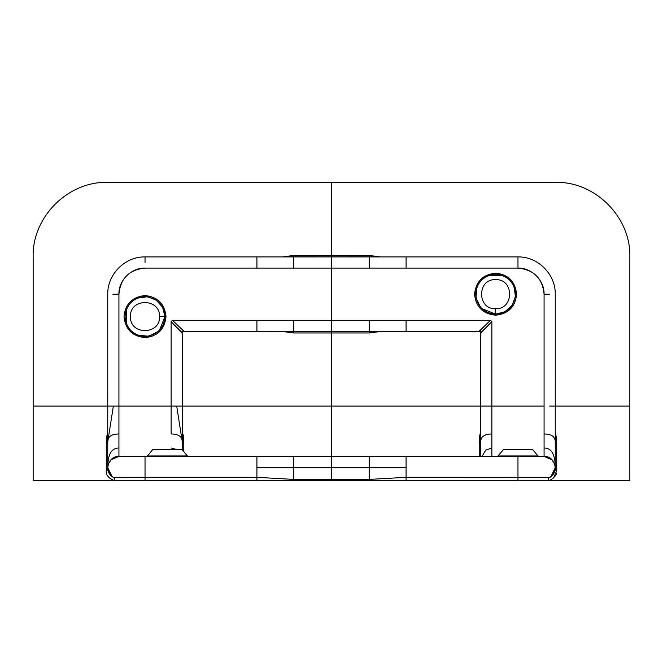 <?xml version="1.0" encoding="UTF-8"?>
<svg xmlns="http://www.w3.org/2000/svg" width="663" height="663" viewBox="0 0 663 663"><rect width="100%" height="100%" fill="white"/><g stroke="black" fill="none" stroke-linecap="round" stroke-linejoin="round"><path stroke-width="0.99" d="M491.092 456.459L491.863 456.434L491.863 321.671L481.363 332.155L480.02 330.812L478.802 331.5L490.504 320.312L480.02 330.812L481.363 332.155L480.675 333.373C481.181 331.575 480.559 330.953 478.802 331.5L406.087 331.5L406.087 320.312L406.087 331.5L369.482 331.5L369.482 320.312L490.504 320.312L331.5 320.312L331.5 268.101L517.969 268.101L517.969 262.573M486.294 406.087L491.863 406.087L491.863 321.671L490.504 320.312L491.863 321.671L480.675 333.373L480.675 406.087L544.074 406.087L544.074 433.975C551.533 434.025 555.263 436.702 555.263 442.006L555.263 467.622C555.196 471.691 553.323 474.923 549.644 477.327L550.994 476.407L555.263 467.622C555.263 454.536 551.533 447.997 544.074 448.014L544.074 433.975C551.533 434.025 555.263 436.702 555.263 442.006L555.246 442.395M406.087 458.514L406.087 477.327L369.482 479.39L369.482 467.622L406.087 467.622L369.482 467.622L369.482 456.434L517.969 456.434L517.969 477.327L549.644 477.327L550.994 476.407M549.644 406.087L555.263 406.087L555.263 440.307L555.263 406.087L629.85 406.087L629.85 480.675L331.5 480.675L331.5 479.39L293.518 479.39L256.913 477.327L256.913 480.675L256.913 477.327L293.518 479.39L293.518 467.622L256.913 467.622L293.518 467.622L293.518 480.675L293.518 479.39L369.482 479.39L369.482 480.675L369.482 479.39L331.5 479.39L331.5 467.622L369.482 467.622L369.482 479.39L406.087 477.327L406.087 456.434M370.725 256.913L517.969 256.913C537.884 256.498 555.677 274.291 555.254 294.206L555.263 406.087L629.85 406.087L629.85 256.913C630.869 217.05 595.134 181.306 555.263 182.325L331.5 182.325L331.5 255.462L369.482 255.462L369.482 256.763L331.5 256.763L331.5 255.462L369.482 255.462L380.371 256.913L369.482 255.462L369.482 256.763L374.264 256.755L331.5 256.763L331.5 320.312L172.496 320.312L184.198 331.5L172.496 320.312L171.137 321.671L172.496 320.312L256.913 320.312L256.913 325.881M256.913 456.434L293.518 456.434L293.518 467.622L331.5 467.622L293.518 467.622L293.518 456.434L369.482 456.434L369.482 467.622L331.5 467.622L331.5 406.087L480.675 406.087L480.675 442.006C480.675 436.702 484.404 434.025 491.863 433.975L491.863 406.087L544.074 406.087L544.074 456.434L145.031 456.434L145.031 477.327L145.031 456.434L118.926 456.434L256.913 456.434L256.913 477.327L145.031 477.327L145.031 480.675L113.356 480.675C114.484 480.576 105.16 477.377 106.287 470.606L106.287 470.995M380.33 331.5L369.482 332.959L369.482 331.5L406.087 331.5L370.725 331.5M380.371 331.5L369.482 332.959L331.5 332.959L369.482 332.959L369.482 331.657L293.518 331.5L293.518 320.312L293.518 331.657L256.913 331.5L331.5 331.5L331.5 320.312L369.482 320.312L369.482 331.5L331.5 331.5L374.264 331.657L331.5 331.657L331.5 406.087L480.675 406.087L480.675 440.307M549.536 477.385L406.087 477.327L406.087 480.675L406.087 477.327L517.969 477.327L517.969 480.675L517.969 456.434L544.074 456.434L544.074 448.014C551.533 447.997 555.263 454.536 555.263 467.622L555.171 466.205M108.351 471.269L107.737 467.622L107.737 406.087L33.15 406.087L33.15 256.913C32.131 217.05 67.866 181.306 107.737 182.325L331.5 182.325L331.5 255.462L293.518 255.462L293.518 256.763L331.5 256.763L331.5 255.462L293.518 255.462L293.518 256.913L369.482 256.913L369.482 268.101L369.482 256.913L331.5 256.913L331.5 268.101L517.969 268.101C533.823 269.65 542.525 278.352 544.074 294.206C544.505 280.474 531.701 267.67 517.969 268.101L517.969 256.913M406.087 480.675L549.644 480.675L553.182 478.131L555.967 475.04L556.58 473.117M406.087 256.913L406.087 268.101M555.263 440.307L555.263 442.006L556.713 443.539L556.713 442.859M480.675 431.746L479.225 443.539L480.675 442.006L480.675 456.434M552.122 475.388L554.318 472.106M554.707 464.15L551.79 459.525M550.696 458.605L547.572 457.006L550.688 458.597M552.163 475.346L554.309 472.139M554.699 464.141L551.807 459.542M480.642 431.862L479.739 435.591L479.225 443.539L479.225 456.434L479.225 443.539L480.675 442.006C480.675 436.702 484.404 434.025 491.863 433.975L491.863 448.014L485.73 450.119L482.001 456.434L485.73 450.119L491.863 448.014L491.863 456.434M549.644 294.206L544.074 294.206L544.074 406.087L544.074 294.206L544.771 294.206M553.58 477.816L556.713 470.606L555.362 469.653L555.263 467.622L554.997 470.026M550.588 479.879L552.262 478.785M556.713 470.606L556.713 443.539L556.713 470.606C555.611 470.796 555.122 469.802 555.263 467.622C553.704 473.763 551.831 476.995 549.644 477.327C559.531 472.487 555.064 455.721 544.074 456.434L552.105 459.84C548.417 457.08 545.732 455.945 544.074 456.434M556.572 438.74L555.263 431.746L556.713 443.539L555.263 442.006M113.464 477.385L145.031 477.327L113.356 477.327C103.469 472.487 107.936 455.721 118.926 456.434L118.926 406.087L33.15 406.087L33.15 480.675L331.5 480.675L331.5 406.087L182.325 406.087L182.325 442.006C182.325 436.702 178.596 434.025 171.137 433.975L171.137 406.087L171.137 433.975C178.596 434.025 182.325 436.702 182.325 442.006L182.325 406.087L118.926 406.087L171.137 406.087L171.137 321.671L181.637 332.155L182.98 330.812L181.637 332.155L182.325 333.373L182.325 406.087L331.5 406.087L331.5 332.959L293.518 332.959L293.518 331.657L331.5 331.657L331.5 332.959L293.518 332.959L282.629 331.5M554.765 464.332L552.105 459.84M495.584 315.174C508.289 313.906 515.3 306.919 516.601 294.215C515.292 281.485 508.281 274.474 495.584 273.181C482.888 274.474 475.885 281.485 474.567 294.215C475.877 306.919 482.879 313.906 495.584 315.174C508.33 313.872 515.333 306.886 516.601 294.215C515.275 281.477 508.272 274.474 495.584 273.181C482.904 274.474 475.901 281.477 474.567 294.215C475.835 306.886 482.846 313.872 495.584 315.174L495.584 314.138L504.8 311.809L511.993 305.544L515.416 296.701L514.248 287.286M176.317 449.406L171.137 448.014L176.317 449.406M171.137 456.434L171.908 456.459M145.031 262.531C145.031 264.628 145.031 264.628 145.031 262.531C145.031 264.628 145.031 264.628 145.031 262.531L145.031 256.913C125.116 256.498 107.323 274.291 107.746 294.206L107.737 442.006C107.737 436.702 111.467 434.025 118.926 433.975L118.926 448.014C111.467 447.997 107.737 454.528 107.737 467.622L107.737 467.506M106.494 438.086L107.737 431.746L106.287 443.539L107.737 442.006L113.356 406.096L118.926 406.087L118.926 294.206C118.495 280.474 131.299 267.67 145.031 268.101L331.5 268.101L145.031 268.101C129.177 269.65 120.475 278.352 118.926 294.206L112.909 294.206M110.837 475.338L108.691 472.139M108.301 464.141L111.21 459.534L108.293 464.15M115.528 456.964L112.296 458.614L115.635 456.931M115.992 456.832L118.926 456.434L118.926 448.014C111.467 447.997 107.737 454.528 107.737 467.622A11.188 11.188 -90 0 0 113 477.111M110.887 475.388L108.682 472.106M116.116 456.799L118.743 456.434M288.736 331.657L293.518 331.657L288.736 331.657M145.031 256.913L293.518 256.913L293.518 268.101L293.518 256.913L256.913 256.913L256.913 268.101M292.275 331.5L256.913 331.5L256.913 320.312L331.5 320.312L331.5 331.5M282.67 331.5L293.518 332.959L293.518 331.657L331.5 331.657M331.5 256.913L288.736 256.755L331.5 256.763M293.518 255.462L282.629 256.913L293.518 255.462M256.913 480.675L145.031 480.675L145.031 477.327L256.913 477.327M182.325 449.879L182.325 442.006L182.342 443.646L182.325 442.006L183.784 443.539L183.784 451.619L183.775 443.539L182.325 442.006L176.706 406.096L171.137 406.087L171.137 321.671L182.325 333.373C181.728 331.575 182.358 330.953 184.198 331.5L256.913 331.5M112.975 477.095L109.354 473.407M113.356 294.206L118.926 294.206L118.926 433.975C111.467 434.025 107.737 436.702 107.737 442.006L107.721 443.646L107.737 442.006L106.287 443.539L106.287 470.606C107.389 470.796 107.878 469.802 107.737 467.622L107.837 466.172M146.415 456.434L188.433 456.434L187.389 455.945L147.435 455.945L187.389 455.945L181.935 449.406L152.896 449.406L147.435 455.945L146.399 456.434M182.325 431.746L183.784 443.539L183.261 435.591L182.325 431.754M106.403 472.959L107.033 475.04L109.818 478.131L113.812 480.642M113.348 477.319L111.989 476.399L107.737 467.614C107.878 469.802 107.389 470.796 106.287 470.606L106.287 443.539M113.356 477.327C115.304 479.341 115.304 480.46 113.356 480.675L113.423 480.675M165.999 316.591C164.731 303.886 157.744 296.875 145.04 295.574C132.31 296.883 125.299 303.894 124.006 316.591C125.299 329.287 132.31 336.29 145.04 337.608C157.744 336.298 164.731 329.296 165.999 316.591C164.697 303.845 157.711 296.842 145.04 295.574C132.31 296.9 125.299 303.903 124.006 316.591C125.299 329.271 132.31 336.274 145.04 337.608C157.711 336.34 164.697 329.329 165.999 316.591L164.963 316.591L162.634 307.375L156.369 300.182L147.534 296.759L138.119 297.927M108.235 464.332L110.895 459.84L118.926 456.434C117.21 455.962 114.533 457.097 110.895 459.84M512.93 284.46L510.087 280.54M509.283 279.728L504.551 276.396M502.62 275.543L488.548 275.543M486.625 276.396L481.893 279.728M481.089 280.54L478.247 284.46M476.929 287.286L475.951 297.936L480.75 307.499M481.802 308.568L495.584 314.138C483.758 313.11 477.103 306.48 475.611 294.239C476.863 282.14 483.518 275.468 495.584 274.217C507.651 275.468 514.314 282.14 515.565 294.239C514.074 306.48 507.41 313.11 495.584 314.138L495.584 308.66C513.974 309.729 514.496 278.866 495.584 279.645C476.68 278.858 477.203 309.729 495.584 308.66M537.95 455.945L532.53 449.406L503.515 449.415L498.037 455.945L497.001 456.434L498.037 455.945L537.95 455.945L498.037 455.945L537.95 455.945L538.994 456.434M135.285 299.245L131.365 302.088M130.553 302.892L127.221 307.624M126.368 309.555L126.368 323.627M127.221 325.55L130.553 330.282M131.365 331.086L135.285 333.928M138.119 335.246L148.761 336.224L158.324 331.425M159.393 330.373L164.963 316.591C163.935 328.417 157.305 335.072 145.064 336.564C132.965 335.312 126.293 328.657 125.05 316.591C126.293 304.516 132.965 297.861 145.064 296.61C157.305 298.101 163.935 304.765 164.963 316.591L159.485 316.591C160.554 298.201 129.691 297.679 130.47 316.591C129.691 335.495 160.562 334.972 159.485 316.591M167.416 455.945L167.416 456.434M379.294 256.937L370.857 256.747M379.294 331.475L371.96 331.682M480.791 332.014L479.755 331.052M479.399 330.804L481.371 332.793M549.644 477.327C547.696 479.341 547.696 480.46 549.644 480.675L517.969 480.675M291.04 331.682L283.706 331.475M181.629 332.793L183.601 330.804M182.839 331.384L182.209 332.014M256.913 256.913L292.275 256.913M283.706 256.937L288.455 256.763M113.356 480.675L145.031 480.675M182.325 406.087L182.325 440.307M113.141 477.203L111.989 476.399M107.994 470.009L107.737 467.357M107.737 406.087L107.737 440.307M503.515 449.415L498.037 455.945"/></g></svg>
